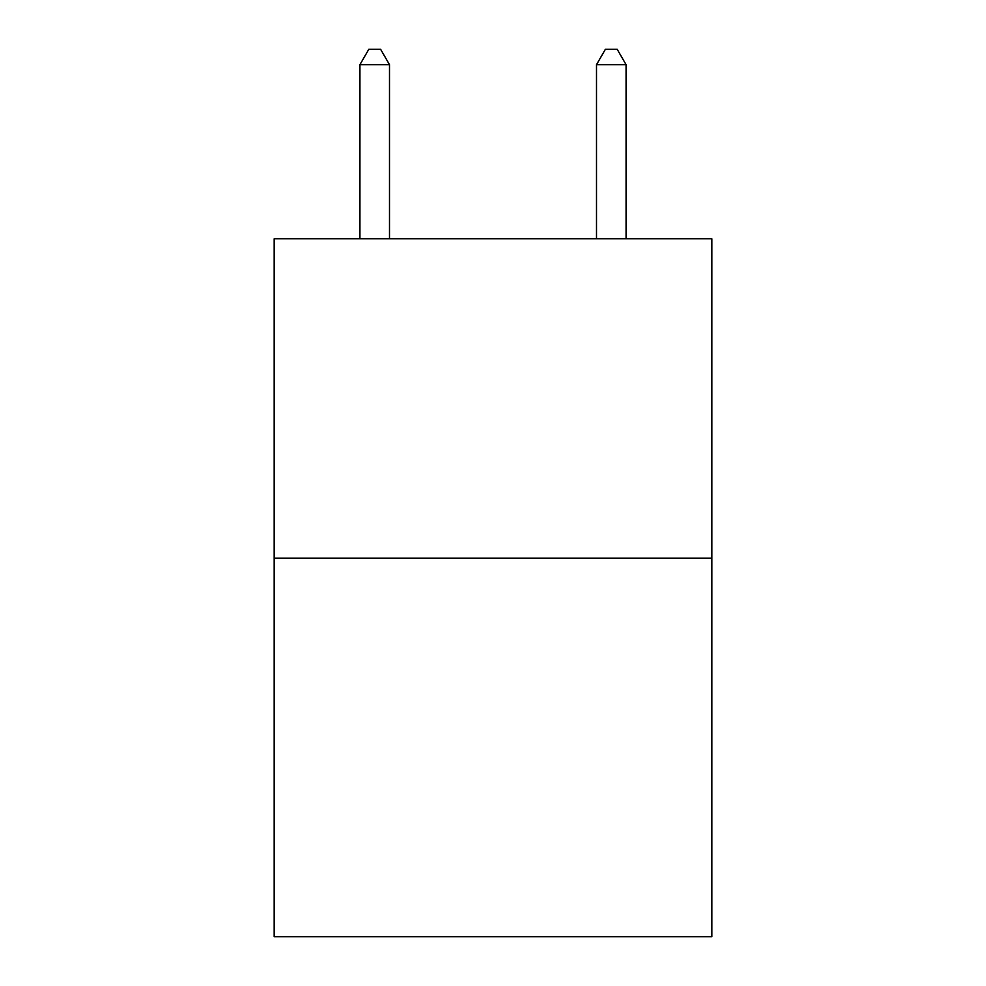 <?xml version="1.0" encoding="UTF-8"?>
<svg xmlns="http://www.w3.org/2000/svg" width="986" height="986" viewBox="0 0 986 986"><rect width="100%" height="100%" fill="white"/><g stroke="black" fill="none" stroke-linecap="round" stroke-linejoin="round"><path stroke-width="1.48" d="M711.83 558.175L711.83 238.797L274.17 238.797L274.17 936.7L711.83 936.7L711.83 558.175L274.17 558.175M389.495 238.797L389.495 64.682L359.927 64.682L359.927 238.797M359.927 64.682L368.801 49.3L380.621 49.3L389.495 64.682M626.073 238.797L626.073 64.682L596.505 64.682L596.505 238.797M596.505 64.682L605.379 49.3L617.199 49.3L626.073 64.682"/></g></svg>
